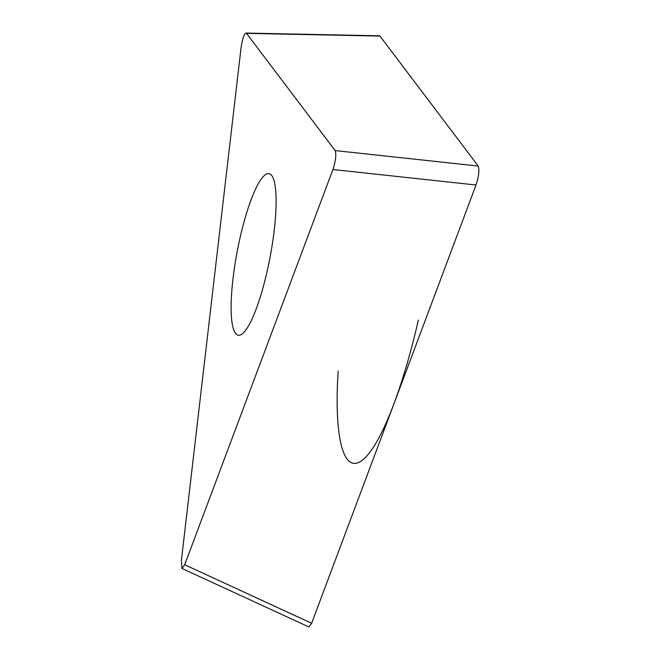 <?xml version="1.0" encoding="UTF-8"?>
<svg xmlns="http://www.w3.org/2000/svg" width="660" height="660" viewBox="0 0 660 660"><rect width="100%" height="100%" fill="white"/><g stroke="black" fill="none" stroke-linecap="round" stroke-linejoin="round"><path stroke-width="0.99" d="M478.219 166.056C479.548 169.958 478.813 176.269 476.017 185.006L311.627 623.263L308.954 626.992L182.003 568.483L184.676 564.745L311.627 623.263L476.017 185.006C478.813 176.269 479.548 169.958 478.219 166.056L379.97 36.077L478.219 166.056L335.132 150.571C336.46 154.465 335.725 160.784 332.929 169.521L184.676 564.745M379.186 35.78L379.97 36.077L379.186 35.78M246.056 33L246.526 33.346C244.447 32.736 242.616 37.612 241.04 47.957L181.401 560.414L182.003 568.474M379.97 36.077L246.526 33.346L335.132 150.571M240.281 236.775A82.236 16.673 -79.2 0 0 238.252 335.214A82.236 16.673 -79.2 0 0 266.962 272.077A82.236 16.673 -79.2 0 0 268.983 173.638A82.236 16.673 -79.2 0 0 240.281 236.775M418.366 320.034A186.508 37.818 100.8 0 1 360.855 461.299A186.508 37.818 100.8 0 1 338.126 371.192M332.929 169.521L476.017 185.006M246.229 33.066L379.492 35.788"/></g></svg>
